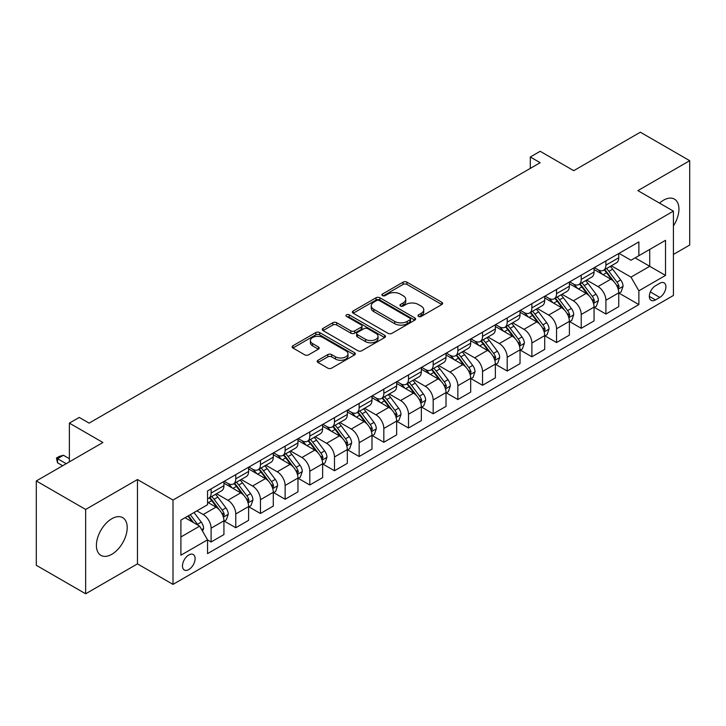 <?xml version="1.0" encoding="UTF-8"?>
<svg xmlns="http://www.w3.org/2000/svg" width="726" height="726" viewBox="0 0 726 726"><rect width="100%" height="100%" fill="white"/><g stroke="black" fill="none" stroke-linecap="round" stroke-linejoin="round"><path stroke-width="1.09" d="M418.53 316.418A1.915 1.107 0 0 0 421.234 316.418L441.825 304.53A2.741 1.579 0 0 0 442.624 303.414A2.741 1.579 0 0 0 441.825 302.297L406.95 282.16A2.741 1.579 0 0 0 403.075 282.16L382.484 294.048A1.915 1.107 0 0 0 381.921 294.829A1.915 1.107 0 0 0 382.484 295.609A1.915 1.107 0 0 0 385.197 295.609L387.865 294.075A8.766 5.064 0 0 1 400.262 294.075L403.166 295.754A8.766 5.064 0 0 1 405.734 299.33A8.766 5.064 0 0 1 403.166 302.914L400.507 304.448A1.915 1.107 0 0 0 399.944 305.229A1.915 1.107 0 0 0 400.507 306.018A1.915 1.107 0 0 0 403.22 306.018L405.879 304.475A8.766 5.064 0 0 1 418.285 304.475L421.189 306.154A8.766 5.064 0 0 1 423.757 309.739A8.766 5.064 0 0 1 421.189 313.314L418.53 314.857A1.915 1.107 0 0 0 417.967 315.638A1.915 1.107 0 0 0 418.53 316.418L418.53 314.857M111.804 554.301A21.771 12.569 120 0 0 126.034 535.107A21.771 12.569 120 0 0 122.694 517.656A21.771 12.569 120 0 0 111.804 518.736A21.771 12.569 120 0 0 97.583 537.93A21.771 12.569 120 0 0 100.923 555.372A21.771 12.569 120 0 0 111.804 554.301M673.41 225.922A21.771 12.569 120 0 0 674.436 199.115A21.771 12.569 120 0 0 663.546 200.194A21.771 12.569 120 0 0 659.535 203.126M188.796 569.565A8.93 5.155 120 0 0 194.632 561.697A8.93 5.155 120 0 0 193.261 554.537A8.93 5.155 120 0 0 188.796 554.982A8.93 5.155 120 0 0 182.961 562.85A8.93 5.155 120 0 0 184.322 570.01A8.93 5.155 120 0 0 188.796 569.565M318.015 360.241A2.741 1.579 0 0 0 317.208 361.366A2.741 1.579 0 0 0 318.015 362.483L327.798 368.127A2.741 1.579 0 0 0 331.673 368.127L354.533 354.932A2.741 1.579 0 0 0 355.341 353.807A2.741 1.579 0 0 0 354.533 352.691L319.658 332.553A2.741 1.579 0 0 0 315.783 332.553L292.923 345.757A2.741 1.579 0 0 0 292.115 346.874A2.741 1.579 0 0 0 292.923 347.99L304.738 354.814A2.741 1.579 0 0 0 308.614 354.814L318.396 349.17A2.741 1.579 0 0 0 319.204 348.053A2.741 1.579 0 0 0 318.396 346.928L312.534 343.543A7.333 4.229 0 0 1 310.392 340.558A7.333 4.229 0 0 1 314.912 336.646A7.333 4.229 0 0 1 322.907 337.563L345.866 350.821A7.333 4.229 0 0 1 348.008 353.807A7.333 4.229 0 0 1 343.489 357.718A7.333 4.229 0 0 1 335.494 356.802L331.673 354.597A2.741 1.579 0 0 0 327.798 354.597L318.015 360.241L318.015 362.483L327.798 356.874L327.798 354.597M673.41 254.445L689.7 245.043L689.7 160.7L640.35 132.214L573.731 170.674L540.171 151.298L530.298 156.998L540.171 162.697L89.107 423.122L79.234 417.423L69.369 423.122L69.369 461.863M85.65 509.452L85.65 593.786L137.468 563.875L137.468 479.532L85.65 509.452L36.3 480.957L102.92 442.497L69.369 423.122M137.468 479.532L172.997 500.051L673.41 211.139L673.41 295.473L172.997 584.385L172.997 500.051M689.7 160.7L637.882 190.62L673.41 211.139M388.056 333.343A2.741 1.579 0 0 0 391.931 333.343L414.791 320.139A2.741 1.579 0 0 0 415.599 319.023A2.741 1.579 0 0 0 414.791 317.897L379.916 297.769A2.741 1.579 0 0 0 376.041 297.769L353.181 310.964A2.741 1.579 0 0 0 352.373 312.08A2.741 1.579 0 0 0 353.181 313.205L388.056 333.343M347.264 316.835A1.915 1.107 0 0 1 349.206 317.108L384.626 337.554L361.802 350.731A2.741 1.579 0 0 1 357.927 350.731L323.052 330.602L332.835 324.994L332.835 322.716L323.052 328.361A2.741 1.579 0 0 0 322.244 329.477A2.741 1.579 0 0 0 323.052 330.602L323.052 328.361M332.835 324.994A2.741 1.579 0 0 1 336.71 324.994L336.71 322.716A2.741 1.579 0 0 0 332.835 322.716M336.71 322.716L350.858 330.875A2.741 1.579 0 0 0 354.733 330.875L361.221 327.127A2.741 1.579 0 0 0 362.02 326.01A2.741 1.579 0 0 0 361.221 324.894L346.493 316.391A1.915 1.107 0 0 1 345.93 315.61A1.915 1.107 0 0 1 347.119 314.585A1.915 1.107 0 0 1 349.206 314.821L384.662 335.294A2.741 1.579 0 0 1 385.47 336.419A2.741 1.579 0 0 1 384.662 337.536L384.662 335.294M85.65 593.786L36.3 565.3L36.3 480.957M659.798 283.276L655.451 285.79A8.658 5 120 0 0 649.797 293.413A8.658 5 120 0 0 651.122 300.346A8.658 5 120 0 0 655.451 299.92L659.798 297.415A8.658 5 120 0 0 665.452 289.783A8.658 5 120 0 0 664.118 282.85A8.658 5 120 0 0 659.798 283.276M619.033 253.365L630.976 260.253L638.871 255.697L638.871 241.903L207.545 490.93L207.545 504.724L180.901 520.106L180.901 555.208L207.545 539.826L207.545 553.611L638.871 304.593L638.871 290.799L630.976 277.123L611.346 265.789M638.871 255.697L665.515 240.315L665.515 275.417L638.871 290.799M137.468 563.875L172.997 584.385M530.298 156.998L530.298 168.396M635.114 257.866L649.725 266.297L649.725 249.426L665.515 240.315M630.976 277.123L649.725 266.297L665.515 275.417M180.901 536.977L199.65 526.15L185.039 517.711M207.545 539.935L211.103 541.986L211.103 528.201A11.162 6.443 -120 0 0 203.207 514.525L196.882 510.877M211.103 541.986L223.935 534.581L223.935 520.787A11.162 6.443 -120 0 0 216.03 507.111L207.545 502.21M224.225 521.077L235.778 527.738L235.778 513.954A11.162 6.443 -120 0 0 227.882 500.278L216.539 493.734M235.778 527.738L248.61 520.333L248.61 506.548A11.162 6.443 -120 0 0 240.705 492.863L223.935 483.18M248.9 506.83L260.452 513.5L260.452 499.706A11.162 6.443 -120 0 0 252.557 486.03L241.214 479.487M260.452 513.5L273.285 506.086L273.285 492.301A11.162 6.443 -120 0 0 265.389 478.625L248.61 468.932M273.575 492.582L285.127 499.252L285.127 485.458A11.162 6.443 -120 0 0 277.232 471.782L265.888 465.239M285.127 499.252L297.959 491.838L297.959 478.053A11.162 6.443 -120 0 0 290.064 464.377L273.285 454.685M298.25 478.334L309.802 485.004L309.802 471.21A11.162 6.443 -120 0 0 301.907 457.534L290.563 450.991M309.802 485.004L322.634 477.599L322.634 463.805A11.162 6.443 -120 0 0 314.739 450.129L297.959 440.446M322.925 464.086L334.477 470.757L334.477 456.972A11.162 6.443 -120 0 0 326.582 443.296L315.238 436.743M334.477 470.757L347.309 463.351L347.309 449.557A11.162 6.443 -120 0 0 339.414 435.881L322.634 426.198M347.6 449.848L359.152 456.509L359.152 442.724A11.162 6.443 -120 0 0 351.257 429.048L339.913 422.496M359.152 456.509L371.984 449.104L371.984 435.31A11.162 6.443 -120 0 0 364.089 421.634L347.309 411.951M372.275 435.6L383.827 442.27L383.827 428.476A11.162 6.443 -120 0 0 375.932 414.8L364.588 408.257M383.827 442.27L396.659 434.856L396.659 421.071A11.162 6.443 -120 0 0 388.764 407.395L371.984 397.703M396.95 421.352L408.502 428.022L408.502 414.228A11.162 6.443 -120 0 0 400.607 400.552L389.272 394.009M408.502 428.022L421.334 420.608L421.334 406.823A11.162 6.443 -120 0 0 413.439 393.147L396.659 383.455M421.625 407.105L433.177 413.775L433.177 399.981A11.162 6.443 -120 0 0 425.282 386.305L413.947 379.762M433.177 413.775L446.009 406.369L446.009 392.575A11.162 6.443 -120 0 0 438.114 378.899L421.334 369.207M446.299 392.857L457.852 399.527L457.852 385.733A11.162 6.443 -120 0 0 449.957 372.057L438.622 365.514M457.852 399.527L470.684 392.122L470.684 378.328A11.162 6.443 -120 0 0 462.789 364.652L446.009 354.969M470.974 378.618L482.527 385.279L482.527 371.494A11.162 6.443 -120 0 0 474.632 357.818L463.297 351.266M482.527 385.279L495.359 377.874L495.359 364.08A11.162 6.443 -120 0 0 487.464 350.404L470.684 340.721M495.658 364.37L507.202 371.031L507.202 357.246A11.162 6.443 -120 0 0 499.307 343.57L487.972 337.027M507.202 371.031L520.034 363.626L520.034 349.841A11.162 6.443 -120 0 0 512.139 336.156L495.359 326.473M520.333 350.123L531.877 356.793L531.877 342.999A11.162 6.443 -120 0 0 523.981 329.323L512.647 322.78M531.877 356.793L544.709 349.378L544.709 335.594A11.162 6.443 -120 0 0 536.813 321.917L520.034 312.225M545.008 335.875L556.552 342.545L556.552 328.751A11.162 6.443 -120 0 0 548.656 315.075L537.322 308.532M556.552 342.545L569.384 335.131L569.384 321.346A11.162 6.443 -120 0 0 561.488 307.67L544.709 297.978M569.683 321.627L581.227 328.297L581.227 314.503A11.162 6.443 -120 0 0 573.331 300.827L561.997 294.284M581.227 328.297L594.059 320.892L594.059 307.098A11.162 6.443 -120 0 0 586.163 293.422L569.384 283.739M594.358 307.379L605.901 314.049L605.901 300.265A11.162 6.443 -120 0 0 598.006 286.589L586.672 280.036M605.901 314.049L618.733 306.644L618.733 292.85A11.162 6.443 -120 0 0 610.838 279.174L594.059 269.491M594.358 267.604L598.006 269.718A11.162 6.443 -120 0 0 603.587 270.272A11.162 6.443 -120 0 0 605.901 265.153L605.901 260.943M569.683 281.851L573.331 283.966A11.162 6.443 -120 0 0 578.912 284.519A11.162 6.443 -120 0 0 581.227 279.401L581.227 275.19M545.008 296.099L548.656 298.204A11.162 6.443 -120 0 0 554.237 298.758A11.162 6.443 -120 0 0 556.552 293.649L556.552 289.429M520.333 310.347L523.981 312.452A11.162 6.443 -120 0 0 529.563 313.006A11.162 6.443 -120 0 0 531.877 307.897L531.877 303.677M495.649 324.595L499.307 326.7A11.162 6.443 -120 0 0 504.888 327.254A11.162 6.443 -120 0 0 507.202 322.144L507.202 317.924M470.974 338.842L474.632 340.948A11.162 6.443 -120 0 0 480.213 341.501A11.162 6.443 -120 0 0 482.527 336.392L482.527 332.172M446.299 353.081L449.957 355.195A11.162 6.443 -120 0 0 455.538 355.749A11.162 6.443 -120 0 0 457.852 350.631L457.852 346.42M421.625 367.329L425.282 369.443A11.162 6.443 -120 0 0 430.863 369.988A11.162 6.443 -120 0 0 433.177 364.879L433.177 360.659M396.95 381.577L400.607 383.682A11.162 6.443 -120 0 0 406.188 384.235A11.162 6.443 -120 0 0 408.502 379.126L408.502 374.906M372.275 395.824L375.932 397.93A11.162 6.443 -120 0 0 381.513 398.483A11.162 6.443 -120 0 0 383.827 393.374L383.827 389.154M347.6 410.072L351.257 412.177A11.162 6.443 -120 0 0 356.838 412.731A11.162 6.443 -120 0 0 359.152 407.622L359.152 403.402M322.925 424.311L326.582 426.425A11.162 6.443 -120 0 0 332.163 426.979A11.162 6.443 -120 0 0 334.477 421.86L334.477 417.65M298.25 438.558L301.907 440.673A11.162 6.443 -120 0 0 307.488 441.226A11.162 6.443 -120 0 0 309.802 436.108L309.802 431.897M273.575 452.806L277.232 454.912A11.162 6.443 -120 0 0 282.813 455.465A11.162 6.443 -120 0 0 285.127 450.356L285.127 446.136M248.9 467.054L252.557 469.159A11.162 6.443 -120 0 0 258.138 469.713A11.162 6.443 -120 0 0 260.452 464.604L260.452 460.384M224.225 481.302L227.882 483.407A11.162 6.443 -120 0 0 233.463 483.961A11.162 6.443 -120 0 0 235.778 478.851L235.778 474.632M619.033 293.141L638.871 304.593M603.587 270.272L616.419 262.857A11.162 6.443 -120 0 0 618.733 257.748L618.733 253.528M578.912 284.519L591.744 277.105A11.162 6.443 -120 0 0 594.059 271.996L594.059 267.776M554.237 298.758L567.07 291.353A11.162 6.443 -120 0 0 569.384 286.244L569.384 282.024M529.563 313.006L542.395 305.601A11.162 6.443 -120 0 0 544.709 300.491L544.709 296.272M504.888 327.254L517.72 319.848A11.162 6.443 -120 0 0 520.034 314.73L520.034 310.519M480.213 341.501L493.045 334.096A11.162 6.443 -120 0 0 495.359 328.978L495.359 324.767M455.538 355.749L468.37 348.335A11.162 6.443 -120 0 0 470.684 343.226L470.684 339.006M430.863 369.988L443.695 362.583A11.162 6.443 -120 0 0 446.009 357.473L446.009 353.253M406.188 384.235L419.02 376.83A11.162 6.443 -120 0 0 421.334 371.721L421.334 367.501M381.513 398.483L394.345 391.078A11.162 6.443 -120 0 0 396.659 385.969L396.659 381.749M356.838 412.731L369.67 405.326A11.162 6.443 -120 0 0 371.984 400.207L371.984 395.997M332.163 426.979L344.995 419.564A11.162 6.443 -120 0 0 347.309 414.455L347.309 410.235M307.488 441.226L320.32 433.812A11.162 6.443 -120 0 0 322.634 428.703L322.634 424.483M282.813 455.465L295.645 448.06A11.162 6.443 -120 0 0 297.959 442.951L297.959 438.731M258.138 469.713L270.97 462.308A11.162 6.443 -120 0 0 273.285 457.199L273.285 452.979M233.463 483.961L246.295 476.555A11.162 6.443 -120 0 0 248.61 471.437L248.61 467.226M207.545 498.662A11.162 6.443 -120 0 0 208.789 498.208L221.621 490.803A11.162 6.443 -120 0 0 223.935 485.685L223.935 481.474M208.789 498.208A11.162 6.443 -120 0 0 211.103 493.099L211.103 488.879M199.65 526.15L207.545 539.826M419.292 316.69L421.189 315.592A8.766 5.064 0 0 0 423.757 312.017L423.757 309.739M405.734 299.33L405.734 301.608A8.766 5.064 0 0 1 403.166 305.192L401.269 306.29M441.789 304.557L406.95 284.438A2.741 1.579 0 0 0 403.075 284.438L383.255 295.881M414.755 320.157L379.916 300.047A2.741 1.579 0 0 0 376.041 300.047L353.217 313.224L353.181 310.964M409.954 319.803A1.915 1.107 0 0 0 410.517 319.023A1.915 1.107 0 0 0 409.954 318.233L379.335 300.564A1.915 1.107 0 0 0 376.622 300.564L373.817 302.188A8.766 5.064 0 0 0 371.249 305.764A8.766 5.064 0 0 0 373.817 309.34L394.744 321.427A8.766 5.064 0 0 0 407.141 321.427L409.954 319.803L409.954 322.081A1.915 1.107 0 0 0 410.517 321.3L410.517 319.023M371.249 305.764L371.249 308.042A8.766 5.064 0 0 0 373.817 311.626L373.817 309.34M409.954 322.081L407.141 323.705A8.766 5.064 0 0 1 394.744 323.705L373.817 311.626M336.71 324.994L350.858 333.161A2.741 1.579 0 0 0 354.733 333.161L361.221 329.413A2.741 1.579 0 0 0 362.02 328.288L362.02 326.01M365.532 339.351A7.333 4.229 0 0 0 373.518 340.267A7.333 4.229 0 0 0 378.046 336.356A7.333 4.229 0 0 0 375.896 333.37L367.81 328.696A2.741 1.579 0 0 0 363.935 328.696L357.446 332.444A2.741 1.579 0 0 0 356.638 333.561A2.741 1.579 0 0 0 357.446 334.686L365.532 339.351L365.532 341.628A7.333 4.229 0 0 0 373.518 342.545A7.333 4.229 0 0 0 378.046 338.643L378.046 336.356M356.638 333.561L356.638 335.839A2.741 1.579 0 0 0 357.446 336.964L357.446 334.686M365.532 341.628L357.446 336.964M348.008 353.807L348.008 356.094A7.333 4.229 0 0 1 343.489 359.996A7.333 4.229 0 0 1 335.494 359.08L331.673 356.874A2.741 1.579 0 0 0 327.798 356.874M310.392 340.558L310.392 342.835A7.333 4.229 0 0 0 312.534 345.83L312.534 343.543M318.36 349.188L312.534 345.83M354.497 354.95L319.658 334.831A2.741 1.579 0 0 0 315.783 334.831L292.959 348.017M618.733 293.304L621.102 291.943L623.08 286.244A7.396 4.274 -120 0 0 620.712 279.946L612.653 269.174A21.353 12.333 -120 0 0 610.321 266.388M602.299 274.246A21.353 12.333 -120 0 0 597.925 269.673M618.062 288.776L619.078 286.561A7.396 4.274 -120 0 0 616.964 282.105L608.896 271.342A21.353 12.333 -120 0 0 606.573 268.547M604.586 269.7A17.723 10.237 60 0 1 607.49 273.003L614.314 282.115M604.195 269.918A21.353 12.333 60 0 1 606.528 272.704L611.891 279.864M594.059 307.552L596.427 306.19L598.396 300.491A7.396 4.274 -120 0 0 596.037 294.184L587.978 283.421A21.353 12.333 -120 0 0 585.646 280.626M577.624 288.494A21.353 12.333 -120 0 0 573.25 283.911M593.387 303.023L594.403 300.8A7.396 4.274 -120 0 0 592.289 296.353L584.221 285.59A21.353 12.333 -120 0 0 581.889 282.795M579.902 283.948A17.723 10.237 60 0 1 582.815 287.251L589.639 296.362M579.52 284.165A21.353 12.333 60 0 1 581.853 286.951L587.216 294.112M569.384 321.8L571.752 320.429L573.721 314.73A7.396 4.274 -120 0 0 571.362 308.432L563.303 297.669A21.353 12.333 -120 0 0 560.971 294.874M552.949 302.733A21.353 12.333 -120 0 0 548.575 298.159M568.712 317.271L569.728 315.048A7.396 4.274 -120 0 0 567.614 310.601L559.546 299.829A21.353 12.333 -120 0 0 557.214 297.043M555.227 298.186A17.723 10.237 60 0 1 558.14 301.499L564.964 310.61M554.846 298.413A21.353 12.333 60 0 1 557.178 301.199L562.541 308.359M544.709 336.047L547.077 334.677L549.047 328.978A7.396 4.274 -120 0 0 546.687 322.68L538.619 311.917A21.353 12.333 -120 0 0 536.296 309.122M528.274 316.981A21.353 12.333 -120 0 0 523.9 312.407M544.037 331.519L545.054 329.295A7.396 4.274 -120 0 0 542.939 324.849L534.871 314.077A21.353 12.333 -120 0 0 532.539 311.291M530.552 312.434A17.723 10.237 60 0 1 533.465 315.746L540.289 324.858M530.171 312.652A21.353 12.333 60 0 1 532.503 315.447L537.866 322.607M520.034 350.295L522.402 348.925L524.372 343.226A7.396 4.274 -120 0 0 522.012 336.928L513.944 326.155A21.353 12.333 -120 0 0 511.621 323.369M503.599 331.228A21.353 12.333 -120 0 0 499.225 326.655M519.362 345.757L520.379 343.543A7.396 4.274 -120 0 0 518.264 339.096L510.197 328.324A21.353 12.333 -120 0 0 507.864 325.538M505.877 326.682A17.723 10.237 60 0 1 508.79 329.994L515.614 339.106M505.496 326.9A21.353 12.333 60 0 1 507.828 329.695L513.191 336.855M495.359 364.543L497.727 363.172L499.697 357.473A7.396 4.274 -120 0 0 497.337 351.175L489.27 340.403A21.353 12.333 -120 0 0 486.946 337.617M478.924 345.476A21.353 12.333 -120 0 0 474.55 340.902M494.687 360.005L495.704 357.791A7.396 4.274 -120 0 0 493.589 353.335L485.522 342.572A21.353 12.333 -120 0 0 483.189 339.777M481.202 340.93A17.723 10.237 60 0 1 484.115 344.233L490.939 353.344M480.821 341.147A21.353 12.333 60 0 1 483.153 343.942L488.516 351.094M470.684 378.781L473.053 377.42L475.022 371.721A7.396 4.274 -120 0 0 472.662 365.423L464.595 354.651A21.353 12.333 -120 0 0 462.271 351.865M454.249 359.724A21.353 12.333 -120 0 0 449.875 355.15M470.012 374.253L471.029 372.03A7.396 4.274 -120 0 0 468.914 367.583L460.847 356.82A21.353 12.333 -120 0 0 458.514 354.025M456.527 355.177A17.723 10.237 60 0 1 459.44 358.481L466.264 367.592M456.146 355.395A21.353 12.333 60 0 1 458.478 358.181L463.841 365.341M446.009 393.029L448.378 391.668L450.347 385.969A7.396 4.274 -120 0 0 447.987 379.662L439.92 368.899A21.353 12.333 -120 0 0 437.596 366.104M429.574 373.972A21.353 12.333 -120 0 0 425.2 369.389M445.337 388.501L446.354 386.277A7.396 4.274 -120 0 0 444.239 381.831L436.172 371.068A21.353 12.333 -120 0 0 433.839 368.273M431.852 369.416A17.723 10.237 60 0 1 434.765 372.728L441.589 381.84M431.471 369.643A21.353 12.333 60 0 1 433.803 372.429L439.166 379.589M421.334 407.277L423.703 405.907L425.672 400.207A7.396 4.274 -120 0 0 423.312 393.909L415.245 383.147A21.353 12.333 -120 0 0 412.922 380.351M404.899 388.21A21.353 12.333 -120 0 0 400.525 383.637M420.663 402.748L421.679 400.525A7.396 4.274 -120 0 0 419.564 396.078L411.497 385.306A21.353 12.333 -120 0 0 409.165 382.52M407.177 383.664A17.723 10.237 60 0 1 410.09 386.976L416.915 396.087M406.796 383.891A21.353 12.333 60 0 1 409.128 386.677L414.492 393.837M396.659 421.525L399.028 420.154L400.997 414.455A7.396 4.274 -120 0 0 398.638 408.157L390.57 397.394A21.353 12.333 -120 0 0 388.238 394.599M380.224 402.458A21.353 12.333 -120 0 0 375.85 397.884M395.979 416.996L397.004 414.773A7.396 4.274 -120 0 0 394.89 410.326L386.822 399.554A21.353 12.333 -120 0 0 384.49 396.768M382.502 397.912A17.723 10.237 60 0 1 385.415 401.224L392.24 410.335M382.121 398.129A21.353 12.333 60 0 1 384.453 400.924L389.817 408.085M371.984 435.772L374.353 434.402L376.322 428.703A7.396 4.274 -120 0 0 373.963 422.405L365.895 411.633A21.353 12.333 -120 0 0 363.563 408.847M355.549 416.706A21.353 12.333 -120 0 0 351.175 412.132M371.304 431.235L372.329 429.021A7.396 4.274 -120 0 0 370.215 424.565L362.147 413.802A21.353 12.333 -120 0 0 359.815 411.007M357.827 412.159A17.723 10.237 60 0 1 360.74 415.463L367.565 424.574M357.446 412.377A21.353 12.333 60 0 1 359.778 415.172L365.142 422.323M347.309 450.011L349.678 448.65L351.647 442.951A7.396 4.274 -120 0 0 349.288 436.653L341.22 425.881A21.353 12.333 -120 0 0 338.888 423.095M330.865 430.954A21.353 12.333 -120 0 0 326.5 426.38M346.629 445.483L347.654 443.268A7.396 4.274 -120 0 0 345.54 438.813L337.472 428.05A21.353 12.333 -120 0 0 335.14 425.255M333.152 426.407A17.723 10.237 60 0 1 336.065 429.71L342.89 438.822M332.771 426.625A21.353 12.333 60 0 1 335.103 429.42L340.467 436.571M322.634 464.259L325.003 462.898L326.972 457.199A7.396 4.274 -120 0 0 324.613 450.891L316.545 440.128A21.353 12.333 -120 0 0 314.213 437.333M306.19 445.201A21.353 12.333 -120 0 0 301.825 440.618M321.954 459.73L322.979 457.507A7.396 4.274 -120 0 0 320.865 453.06L312.797 442.297A21.353 12.333 -120 0 0 310.465 439.502M308.477 440.655A17.723 10.237 60 0 1 311.39 443.958L318.215 453.069M308.096 440.873A21.353 12.333 60 0 1 310.429 443.659L315.792 450.819M297.959 478.507L300.328 477.136L302.297 471.437A7.396 4.274 -120 0 0 299.938 465.139L291.87 454.376A21.353 12.333 -120 0 0 289.538 451.581M281.516 459.449A21.353 12.333 -120 0 0 277.15 454.866M297.279 473.978L298.304 471.755A7.396 4.274 -120 0 0 296.19 467.308L288.122 456.536A21.353 12.333 -120 0 0 285.79 453.75M283.802 454.893A17.723 10.237 60 0 1 286.716 458.206L293.54 467.317M283.421 455.12A21.353 12.333 60 0 1 285.754 457.906L291.117 465.067M273.285 492.754L275.653 491.384L277.622 485.685A7.396 4.274 -120 0 0 275.263 479.387L267.195 468.624A21.353 12.333 -120 0 0 264.863 465.829M256.841 473.688A21.353 12.333 -120 0 0 252.476 469.114M272.604 488.226L273.629 486.003A7.396 4.274 -120 0 0 271.515 481.556L263.447 470.784A21.353 12.333 -120 0 0 261.115 467.998M259.128 469.141A17.723 10.237 60 0 1 262.041 472.454L268.865 481.565M258.746 469.359A21.353 12.333 60 0 1 261.079 472.154L266.442 479.314M248.61 507.002L250.978 505.632L252.947 499.933A7.396 4.274 -120 0 0 250.588 493.635L242.52 482.863A21.353 12.333 -120 0 0 240.188 480.077M232.166 487.936A21.353 12.333 -120 0 0 227.801 483.362M247.929 502.465L248.954 500.25A7.396 4.274 -120 0 0 246.84 495.804L238.772 485.032A21.353 12.333 -120 0 0 236.44 482.245M234.453 483.389A17.723 10.237 60 0 1 237.366 486.701L244.19 495.813M234.071 483.607A21.353 12.333 60 0 1 236.404 486.402L241.767 493.562M223.935 521.25L226.303 519.88L228.273 514.18A7.396 4.274 -120 0 0 225.913 507.882L217.845 497.11A21.353 12.333 -120 0 0 215.513 494.324M223.254 516.712L224.28 514.498A7.396 4.274 -120 0 0 222.165 510.042L214.097 499.279A21.353 12.333 -120 0 0 211.765 496.484M209.778 497.637A17.723 10.237 60 0 1 212.691 500.94L219.515 510.051M209.397 497.855A21.353 12.333 60 0 1 211.729 500.65L217.092 507.801M202.608 531.278L203.598 528.428A7.396 4.274 -120 0 0 201.238 522.13L194.042 512.52M198.162 525.288A7.396 4.274 -120 0 0 197.49 524.29L190.285 514.68M188.433 515.75L193.606 522.656M187.916 516.05L192.308 521.903M69.369 458.678L63.443 455.256L57.517 458.678L66.202 463.687M57.517 462.78L56.437 458.052L57.517 458.678L57.517 462.78L62.654 465.747M56.437 458.052L59.396 456.345L63.443 455.256M203.207 514.525L216.03 507.111M227.882 500.278L240.705 492.863M252.557 486.03L265.389 478.625M277.232 471.782L290.064 464.377M301.907 457.534L314.739 450.129M326.582 443.296L339.414 435.881M351.257 429.048L364.089 421.634M375.932 414.8L388.764 407.395M400.607 400.552L413.439 393.147M425.282 386.305L438.114 378.899M449.957 372.057L462.789 364.652M474.632 357.818L487.464 350.404M499.307 343.57L512.139 336.156M523.981 329.323L536.813 321.917M548.656 315.075L561.488 307.67M573.331 300.827L586.163 293.422M598.006 286.589L610.838 279.174M605.901 265.153L618.733 257.748M605.901 300.265L618.733 292.85M581.227 314.503L594.059 307.098M581.227 279.401L594.059 271.996M556.552 328.751L569.384 321.346M556.552 293.649L569.384 286.244M531.877 342.999L544.709 335.594M531.877 307.897L544.709 300.491M507.202 357.246L520.034 349.841M507.202 322.144L520.034 314.73M482.527 371.494L495.359 364.08M482.527 336.392L495.359 328.978M457.852 385.733L470.684 378.328M457.852 350.631L470.684 343.226M433.177 399.981L446.009 392.575M433.177 364.879L446.009 357.473M408.502 414.228L421.334 406.823M408.502 379.126L421.334 371.721M383.827 428.476L396.659 421.071M383.827 393.374L396.659 385.969M359.152 442.724L371.984 435.31M359.152 407.622L371.984 400.207M334.477 456.972L347.309 449.557M334.477 421.86L347.309 414.455M309.802 471.21L322.634 463.805M309.802 436.108L322.634 428.703M285.127 485.458L297.959 478.053M285.127 450.356L297.959 442.951M260.452 499.706L273.285 492.301M260.452 464.604L273.285 457.199M235.778 513.954L248.61 506.548M235.778 478.851L248.61 471.437M211.103 528.201L223.935 520.787M211.103 493.099L223.935 485.685M650.324 291.943L659.798 297.415M649.334 296.389L655.451 299.92M421.189 315.592L421.189 313.314M400.507 306.018L400.507 304.448M403.166 305.192L403.166 302.914M382.484 295.609L382.484 294.048M403.075 284.438L403.075 282.16M406.95 284.438L406.95 282.16M441.825 304.53L441.825 302.297M376.041 300.047L376.041 297.769M379.916 300.047L379.916 297.769M414.791 320.139L414.791 317.897M394.744 323.705L394.744 321.427M407.141 323.705L407.141 321.427M350.858 333.161L350.858 330.875M354.733 333.161L354.733 330.875M361.221 329.413L361.221 327.127M349.206 317.108L349.206 314.821M331.673 356.874L331.673 354.597M335.494 359.08L335.494 356.802M318.396 349.17L318.396 346.928M292.923 347.99L292.923 345.757M315.783 334.831L315.783 332.553M319.658 334.831L319.658 332.553M354.533 354.932L354.533 352.691M618.18 289.184L623.026 286.389M608.896 271.342L612.653 269.174M603.079 274.7L606.528 272.704M616.964 282.105L620.712 279.946M616.374 285L619.078 286.561M593.505 303.432L598.351 300.628M584.221 285.59L587.978 283.421M578.404 288.948L581.853 286.951M592.289 296.353L596.037 294.184M591.699 299.239L594.403 300.8M568.83 317.67L573.676 314.875M559.546 299.829L563.303 297.669M553.729 303.187L557.178 301.199M567.614 310.601L571.362 308.432M567.024 313.487L569.728 315.048M544.155 331.918L549.001 329.123M534.871 314.077L538.619 311.917M529.054 317.434L532.503 315.447M542.939 324.849L546.687 322.68M542.349 327.735L545.054 329.295M519.48 346.166L524.326 343.371M510.197 328.324L513.944 326.155M504.379 331.682L507.828 329.695M518.264 339.096L522.012 336.928M517.674 341.982L520.379 343.543M494.805 360.414L499.651 357.619M485.522 342.572L489.27 340.403M479.704 345.93L483.153 343.942M493.589 353.335L497.337 351.175M492.999 356.23L495.704 357.791M470.13 374.661L474.976 371.857M460.847 356.82L464.595 354.651M455.03 360.178L458.478 358.181M468.914 367.583L472.662 365.423M468.324 370.469L471.029 372.03M445.455 388.909L450.301 386.105M436.172 371.068L439.92 368.899M430.355 374.425L433.803 372.429M444.239 381.831L447.987 379.662M443.65 384.716L446.354 386.277M420.781 403.148L425.627 400.353M411.497 385.306L415.245 383.147M405.68 388.664L409.128 386.677M419.564 396.078L423.312 393.909M418.975 398.964L421.679 400.525M396.106 417.396L400.952 414.6M386.822 399.554L390.57 397.394M381.005 402.912L384.453 400.924M394.89 410.326L398.638 408.157M394.3 413.212L397.004 414.773M371.431 431.643L376.277 428.848M362.147 413.802L365.895 411.633M356.33 417.16L359.778 415.172M370.215 424.565L373.963 422.405M369.625 427.46L372.329 429.021M346.756 445.891L351.602 443.096M337.472 428.05L341.22 425.881M331.655 431.407L335.103 429.42M345.54 438.813L349.288 436.653M344.95 441.707L347.654 443.268M322.081 460.139L326.927 457.335M312.797 442.297L316.545 440.128M306.98 445.655L310.429 443.659M320.865 453.06L324.613 450.891M320.275 455.946L322.979 457.507M297.406 474.387L302.252 471.582M288.122 456.536L291.87 454.376M282.305 459.894L285.754 457.906M296.19 467.308L299.938 465.139M295.6 470.194L298.304 471.755M272.731 488.625L277.577 485.83M263.447 470.784L267.195 468.624M257.63 474.142L261.079 472.154M271.515 481.556L275.263 479.387M270.925 484.442L273.629 486.003M248.056 502.873L252.902 500.078M238.772 485.032L242.52 482.863M232.955 488.389L236.404 486.402M246.84 495.804L250.588 493.635M246.25 498.689L248.954 500.25M223.381 517.121L228.227 514.326M214.097 499.279L217.845 497.11M208.28 502.637L211.729 500.65M222.165 510.042L225.913 507.882M221.575 512.937L224.28 514.498M201.674 529.653L203.552 528.564M197.49 524.29L201.238 522.13"/></g></svg>
